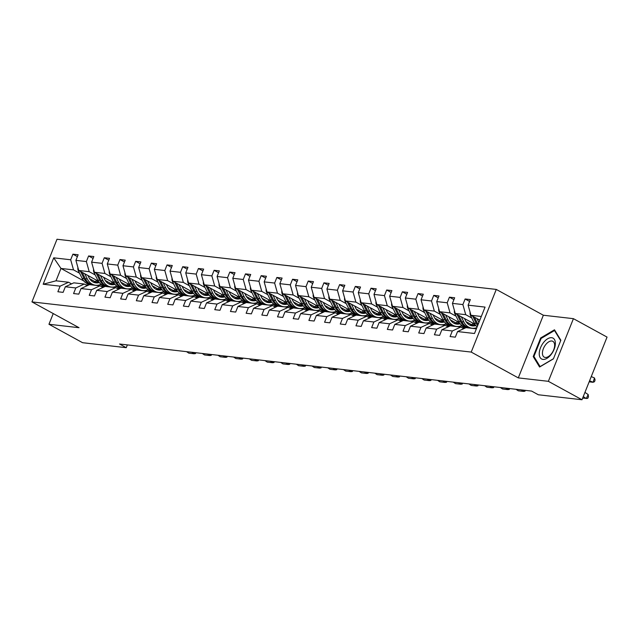 <?xml version="1.0" encoding="UTF-8"?>
<svg xmlns="http://www.w3.org/2000/svg" width="639" height="639" viewBox="0 0 639 639"><rect width="100%" height="100%" fill="white"/><g stroke="black" fill="none" stroke-linecap="round" stroke-linejoin="round"><path stroke-width="0.96" d="M496.279 289.427L57.007 239.25L31.95 301.904L471.223 352.081L496.279 289.427L543.358 315.235L518.293 377.889L548.366 381.323L573.423 318.669L543.358 315.235M573.423 318.669L607.05 337.096L581.993 399.75L548.366 381.323M53.237 313.573L48.955 324.269L82.583 342.704L126.25 347.688L127.361 344.9M104.381 286.791L100.363 284.595M94.915 281.607L89.58 278.684M79.532 273.173L73.517 269.882L60.969 268.444L53.732 257.829L70.673 259.761L72.918 254.17L77.399 256.622M83.781 280.952L60.969 268.444L56.024 280.809L68.573 282.246L71.56 283.876M73.517 269.882L70.673 259.761M95.219 274.962L89.204 271.671L78.749 270.473L75.905 260.361L78.142 254.761L72.918 254.17M75.905 260.361L86.369 261.559L88.605 255.959L93.086 258.42M110.906 276.759L104.9 273.46L94.436 272.27L91.593 262.158L93.837 256.558L88.605 255.959M91.593 262.158L102.056 263.348L104.293 257.749L108.774 260.209M126.594 278.548L120.587 275.257L110.124 274.059L107.28 263.947L109.525 258.348L104.293 257.749M107.28 263.947L117.744 265.137L119.98 259.546L124.469 262.006M142.281 280.337L136.275 277.046L125.811 275.848L122.968 265.736L125.212 260.145L119.98 259.546M122.968 265.736L133.431 266.934L135.668 261.335L140.157 263.795M157.969 282.134L151.962 278.836L141.499 277.646L138.663 267.533L140.899 261.934L135.668 261.335M138.663 267.533L149.119 268.723L151.355 263.124L155.844 265.584M173.656 283.924L167.65 280.633L157.194 279.435L154.35 269.323L156.587 263.723L151.355 263.124M154.35 269.323L164.806 270.521L167.043 264.921L171.532 267.382M189.344 285.721L183.337 282.422L172.881 281.232L170.038 271.112L172.274 265.52L167.043 264.921M170.038 271.112L180.494 272.31L182.73 266.711L187.219 269.171M205.031 287.51L199.025 284.219L188.569 283.021L185.725 272.909L187.962 267.31L182.73 266.711M185.725 272.909L196.181 274.099L198.425 268.508L202.906 270.96M220.727 289.299L214.712 286.008L204.256 284.81L201.413 274.698L203.649 269.099L198.425 268.508M201.413 274.698L211.868 275.896L214.113 270.297L218.594 272.757M236.414 291.096L230.399 287.798L219.944 286.607L217.1 276.487L219.337 270.896L214.113 270.297M217.1 276.487L227.556 277.685L229.8 272.086L234.281 274.546M252.101 292.886L246.087 289.595L235.631 288.397L232.788 278.284L235.024 272.685L229.8 272.086M232.788 278.284L243.251 279.475L245.488 273.883L249.969 276.336M267.789 294.675L261.774 291.384L251.319 290.186L248.475 280.074L250.72 274.474L245.488 273.883M248.475 280.074L258.939 281.272L261.175 275.673L265.656 278.133M283.476 296.472L277.47 293.173L267.006 291.983L264.163 281.871L266.407 276.272L261.175 275.673M264.163 281.871L274.626 283.061L276.863 277.462L281.352 279.922M299.164 298.261L293.157 294.97L282.694 293.772L279.85 283.66L282.095 278.061L276.863 277.462M279.85 283.66L290.314 284.858L292.55 279.259L297.039 281.719M314.851 300.058L308.845 296.76L298.381 295.569L295.545 285.449L297.782 279.858L292.55 279.259M295.545 285.449L306.001 286.647L308.238 281.048L312.727 283.508M330.539 301.848L324.532 298.557L314.068 297.359L311.233 287.246L313.469 281.647L308.238 281.048M311.233 287.246L321.689 288.437L323.925 282.845L328.414 285.298M346.226 303.637L340.22 300.346L329.764 299.148L326.92 289.036L329.157 283.436L323.925 282.845M326.92 289.036L337.376 290.234L339.613 284.635L344.101 287.095M361.914 305.434L355.907 302.135L345.451 300.945L342.608 290.825L344.844 285.234L339.613 284.635M342.608 290.825L353.063 292.023L355.308 286.424L359.789 288.884M377.609 307.223L371.594 303.932L361.139 302.734L358.295 292.622L360.532 287.023L355.308 286.424M358.295 292.622L368.751 293.812L370.995 288.221L375.476 290.673M393.297 309.012L387.282 305.722L376.826 304.523L373.983 294.411L376.219 288.812L370.995 288.221M373.983 294.411L384.438 295.609L386.683 290.01L391.164 292.47M408.984 310.81L402.969 307.511L392.514 306.321L389.67 296.208L391.907 290.609L386.683 290.01M389.67 296.208L400.134 297.399L402.37 291.799L406.851 294.259M424.671 312.599L418.657 309.308L408.201 308.11L405.358 297.998L407.602 292.398L402.37 291.799M405.358 297.998L415.821 299.188L418.058 293.597L422.539 296.057M440.359 314.396L434.352 311.097L423.889 309.907L421.045 299.787L423.29 294.196L418.058 293.597M421.045 299.787L431.509 300.985L433.745 295.386L438.234 297.846M456.046 316.185L450.04 312.886L439.576 311.696L436.733 301.584L438.977 295.985L433.745 295.386M436.733 301.584L447.196 302.774L449.433 297.175L453.922 299.635M471.734 317.974L465.727 314.684L455.264 313.485L452.428 303.373L454.664 297.774L449.433 297.175M452.428 303.373L462.884 304.571L465.12 298.972L469.609 301.432M481.311 316.465L470.951 315.283L468.115 305.162L470.352 299.571L465.12 298.972M468.115 305.162L485.057 307.103L474.497 333.502L457.556 331.561L455.311 337.16L450.088 336.561L452.324 330.97L441.869 329.772L439.624 335.371L434.4 334.772L436.637 329.173L426.173 327.983L423.937 333.574L418.713 332.983L420.949 327.384L410.486 326.186L408.249 331.785L403.017 331.186L405.262 325.594L394.798 324.396L392.562 329.996L387.33 329.397L389.574 323.797L379.111 322.607L376.874 328.198L371.642 327.607L373.887 322.008L363.423 320.81L361.187 326.409L355.955 325.81L358.191 320.211L347.736 319.021L345.499 324.62L340.267 324.021L342.504 318.422L332.048 317.224L329.812 322.823L324.58 322.224L326.817 316.632L316.361 315.434L314.124 321.034L308.893 320.435L311.129 314.835L300.673 313.645L298.429 319.236L293.205 318.645L295.442 313.046L284.986 311.848L282.742 317.447L277.518 316.848L279.754 311.257L269.299 310.059L267.054 315.658L261.83 315.059L264.067 309.46L253.603 308.27L251.367 313.861L246.135 313.27L248.379 307.671L237.916 306.472L235.679 312.072L230.447 311.473L232.692 305.873L222.228 304.683L219.992 310.282L214.76 309.683L217.004 304.084L206.541 302.894L204.304 308.485L199.072 307.886L201.309 302.295L190.853 301.097L188.617 306.696L183.385 306.097L185.622 300.498L175.166 299.308L172.929 304.907L167.698 304.308L169.934 298.709L159.478 297.51L157.242 303.11L152.01 302.511L154.247 296.919L143.791 295.721L141.546 301.32L136.323 300.721L138.559 295.122L128.104 293.932L125.859 299.523L120.635 298.932L122.872 293.333L112.416 292.135L110.172 297.734L104.948 297.135L107.184 291.544L96.721 290.346L94.484 295.945L89.252 295.346L91.497 289.747L81.033 288.556L78.797 294.148L73.565 293.557L75.809 287.957L65.346 286.759L63.109 292.358L57.877 291.759L60.122 286.16L43.172 284.227L53.732 257.829M581.993 399.75L538.326 394.766L531.6 391.076L119.525 344.006L126.25 347.688M65.346 286.759L73.805 282.837L84.26 284.036L87.247 285.673M84.26 284.036L75.809 287.957M98.39 281.24L78.749 270.473M120.068 288.588L116.05 286.384M110.603 283.397L105.267 280.473M89.204 271.671L86.369 261.559M81.033 288.556L89.492 284.635L99.948 285.825L102.935 287.462M99.948 285.825L91.497 289.747M114.077 283.029L94.436 272.27M135.756 290.378L131.738 288.173M126.29 285.194L120.955 282.27M104.9 273.46L102.056 263.348M96.721 290.346L105.179 286.424L115.635 287.622L118.622 289.259M115.635 287.622L107.184 291.544M129.765 284.826L110.124 274.059M151.443 292.175L147.425 289.97M141.978 286.983L136.65 284.059M120.587 275.257L117.744 265.137M112.416 292.135L120.867 288.213L131.33 289.411L134.318 291.049M131.33 289.411L122.872 293.333M145.452 286.615L125.811 275.848M167.13 293.964L163.113 291.759M157.665 288.772L152.338 285.849M136.275 277.046L133.431 266.934M128.104 293.932L136.554 290.01L147.018 291.2L150.005 292.838M147.018 291.2L138.559 295.122M161.14 288.413L141.499 277.646M182.818 295.753L178.8 293.549M173.361 290.569L168.025 287.646M151.962 278.836L149.119 268.723M143.791 295.721L152.242 291.799L162.705 292.997L165.693 294.635M162.705 292.997L154.247 296.919M176.827 290.202L157.194 279.435M198.513 297.55L194.488 295.346M189.048 292.358L183.712 289.435M167.65 280.633L164.806 270.521M159.478 297.51L167.929 293.597L178.393 294.787L181.38 296.424M178.393 294.787L169.934 298.709M192.515 291.991L172.881 281.232M214.201 299.34L210.175 297.135M204.736 294.156L199.4 291.224M183.337 282.422L180.494 272.31M175.166 299.308L183.625 295.386L194.08 296.576L197.068 298.213M194.08 296.576L185.622 300.498M208.202 293.788L188.569 283.021M229.888 301.129L225.863 298.924M220.423 295.945L215.087 293.021M199.025 284.219L196.181 274.099M190.853 301.097L199.312 297.175L209.768 298.373L212.755 300.01M209.768 298.373L201.309 302.295M223.89 295.577L204.256 284.81M245.576 302.926L241.55 300.721M236.111 297.734L230.775 294.811M214.712 286.008L211.868 275.896M206.541 302.894L215 298.972L225.455 300.162L228.442 301.8M225.455 300.162L217.004 304.084M239.577 297.367L219.944 286.607M261.263 304.715L257.245 302.511M251.798 299.531L246.462 296.608M230.399 287.798L227.556 277.685M222.228 304.683L230.687 300.761L241.143 301.959L244.13 303.597M241.143 301.959L232.692 305.873M255.273 299.164L235.631 288.397M276.951 306.512L272.933 304.308M267.485 301.32L262.15 298.397M246.087 289.595L243.251 279.475M237.916 306.472L246.374 302.551L256.83 303.749L259.817 305.386M256.83 303.749L248.379 307.671M270.96 300.953L251.319 290.186M292.638 308.302L288.62 306.097M283.173 303.11L277.837 300.186M261.774 291.384L258.939 281.272M253.603 308.27L262.062 304.348L272.518 305.538L275.505 307.175M272.518 305.538L264.067 309.46M286.647 302.742L267.006 291.983M308.325 310.091L304.308 307.886M298.86 304.907L293.533 301.983M277.47 293.173L274.626 283.061M269.299 310.059L277.749 306.137L288.213 307.335L291.192 308.972M288.213 307.335L279.754 311.257M302.335 304.539L282.694 293.772M324.013 311.888L319.995 309.683M314.548 306.696L309.22 303.773M293.157 294.97L290.314 284.858M284.986 311.848L293.437 307.926L303.9 309.124L306.888 310.762M303.9 309.124L295.442 313.046M318.022 306.329L298.381 295.569M339.7 313.677L335.683 311.473M330.243 308.485L324.908 305.562M308.845 296.76L306.001 286.647M300.673 313.645L309.124 309.723L319.588 310.913L322.575 312.551M319.588 310.913L311.129 314.835M333.71 308.126L314.068 297.359M355.396 315.466L351.37 313.262M345.931 310.282L340.595 307.359M324.532 298.557L321.689 288.437M316.361 315.434L324.812 311.512L335.275 312.711L338.263 314.348M335.275 312.711L326.817 316.632M349.397 309.915L329.764 299.148M371.083 317.263L367.058 315.059M361.618 312.072L356.282 309.148M340.22 300.346L337.376 290.234M332.048 317.224L340.507 313.31L350.963 314.5L353.95 316.137M350.963 314.5L342.504 318.422M365.085 311.704L345.451 300.945M386.771 319.053L382.745 316.848M377.306 313.869L371.97 310.945M355.907 302.135L353.063 292.023M347.736 319.021L356.195 315.099L366.65 316.297L369.638 317.934M366.65 316.297L358.191 320.211M380.772 313.501L361.139 302.734M402.458 320.842L398.432 318.645M392.993 315.658L387.657 312.735M371.594 303.932L368.751 293.812M363.423 320.81L371.882 316.888L382.338 318.086L385.325 319.724M382.338 318.086L373.887 322.008M396.46 315.291L376.826 304.523M418.146 322.639L414.128 320.435M408.68 317.447L403.345 314.524M387.282 305.722L384.438 295.609M379.111 322.607L387.569 318.685L398.025 319.875L401.012 321.513M398.025 319.875L389.574 323.797M412.147 317.08L392.514 306.321M433.833 324.428L429.815 322.224M424.368 319.244L419.032 316.321M402.969 307.511L400.134 297.399M394.798 324.396L403.257 320.474L413.713 321.673L416.7 323.31M413.713 321.673L405.262 325.594M427.842 318.877L408.201 308.11M449.521 326.225L445.503 324.021M440.055 321.034L434.72 318.11M418.657 309.308L415.821 299.188M410.486 326.186L418.944 322.264L429.4 323.462L432.387 325.099M429.4 323.462L420.949 327.384M443.53 320.666L423.889 309.907M465.208 328.015L461.19 325.81M455.743 322.823L450.407 319.899M434.352 311.097L431.509 300.985M426.173 327.983L434.632 324.061L445.095 325.251L448.075 326.888M445.095 325.251L436.637 329.173M459.217 322.463L439.576 311.696M471.43 324.62L466.103 321.697M450.04 312.886L447.196 302.774M441.869 329.772L450.319 325.85L460.783 327.048L463.77 328.686M460.783 327.048L452.324 330.97M474.905 324.253L455.264 313.485M465.727 314.684L462.884 304.571M457.556 331.561L466.007 327.647L476.367 328.829M48.955 324.269L79.028 327.703L31.95 301.904M518.293 377.889L471.223 352.081M479.833 320.147L470.951 315.283M68.573 282.246L60.122 286.16M43.172 284.227L56.024 280.809M533.222 356.57L539.588 367.026L553.406 358.87L560.85 340.252L554.484 329.796L540.666 337.951L533.222 356.57L534.364 357.193M541.321 338.311L540.666 337.951M583.263 396.579L586.259 398.56L588.168 394.527L584.933 392.394M582.632 398.145L587.728 398.377L588.487 396.763L588.168 394.527M470.112 312.287A4.848 3.97 96.5 0 0 470.584 315.642L474.29 323.134A14.002 11.454 96.5 0 0 477.125 326.928M476.966 318.573L478.899 322.487M589.15 381.842L593.064 382.29L589.589 380.756M593.064 382.29L594.486 377.992L595.077 379.989L594.51 381.707L593.064 382.29M591.267 376.563L594.486 377.992M472.764 316.273L476.271 323.366A14.002 11.454 96.5 0 0 477.66 325.586M478.084 324.524A14.002 11.454 -83.5 0 1 477.525 323.51L474.394 317.168M462.476 327.975A14.002 11.454 -83.5 0 1 464.305 328.007A14.002 11.454 -83.5 0 1 465 328.111M462.069 327.751A14.002 11.454 -83.5 0 1 462.324 327.783L464.305 328.007M446.789 326.186A14.002 11.454 -83.5 0 1 448.618 326.217A14.002 11.454 -83.5 0 1 449.313 326.321M446.381 325.962A14.002 11.454 -83.5 0 1 446.629 325.986L448.618 326.217M454.425 310.498A4.848 3.97 96.5 0 0 454.896 313.853L458.594 321.345A14.002 11.454 96.5 0 0 466.925 327.663L468.914 327.887A14.002 11.454 96.5 0 0 469.545 327.935M469.865 325.147A11.622 9.505 96.5 0 0 473.403 323.43M461.278 316.784L463.826 321.944A14.002 11.454 96.5 0 0 472.157 328.262A14.002 11.454 96.5 0 0 476.854 327.615M464.465 318.526L465.511 320.65A11.622 9.505 96.5 0 0 472.429 325.898A11.622 9.505 96.5 0 0 475.815 325.539M457.077 314.484L460.583 321.569A14.002 11.454 96.5 0 0 468.914 327.887M474.705 324.141A11.622 9.505 -83.5 0 1 470.823 325.539M472.157 328.262L470.168 328.031A14.002 11.454 -83.5 0 1 461.837 321.713L458.706 315.37M471.438 325.714A11.622 9.505 96.5 0 0 475.216 324.732M438.737 308.701A4.848 3.97 96.5 0 0 439.209 312.064L442.907 319.548A14.002 11.454 96.5 0 0 451.238 325.866L453.227 326.098A14.002 11.454 96.5 0 0 453.858 326.146M454.177 323.35A11.622 9.505 96.5 0 0 457.716 321.641M445.591 314.987L448.139 320.147A14.002 11.454 96.5 0 0 456.47 326.465A14.002 11.454 96.5 0 0 461.877 325.507M448.778 316.736L449.824 318.861A11.622 9.505 96.5 0 0 456.741 324.101A11.622 9.505 96.5 0 0 460.128 323.749M441.389 312.687L444.896 319.78A14.002 11.454 96.5 0 0 453.227 326.098M459.018 322.352A11.622 9.505 -83.5 0 1 455.136 323.749M456.47 326.465L454.481 326.241A14.002 11.454 -83.5 0 1 446.15 319.923L443.019 313.581M455.751 323.925A11.622 9.505 96.5 0 0 459.521 322.935M551.018 354.661A11.893 6.494 -61.3 0 0 554.468 339.541A11.893 6.494 -61.3 0 0 543.589 342.456A11.893 6.494 -61.3 0 0 540.147 357.576A11.893 6.494 -61.3 0 0 551.018 354.661M551.345 353.854A9.01 4.912 -61.3 0 0 552.863 341.33A9.01 4.912 -61.3 0 0 545.722 344.613A9.01 4.912 -61.3 0 0 544.204 357.129A9.01 4.912 -61.3 0 0 551.345 353.854M533.916 356.458L541.137 338.422L554.524 330.523L560.691 340.659L553.478 358.695L540.091 366.594L533.916 356.458M555.131 330.85L554.524 330.523M431.101 324.396A14.002 11.454 -83.5 0 1 432.93 324.42A14.002 11.454 -83.5 0 1 433.625 324.524M532.087 391.348L534.452 392.642M430.694 324.173A14.002 11.454 -83.5 0 1 430.942 324.197L432.93 324.42M423.05 306.912A4.848 3.97 96.5 0 0 423.513 310.266L427.219 317.759A14.002 11.454 96.5 0 0 435.55 324.077L437.539 324.3A14.002 11.454 96.5 0 0 438.17 324.356M438.49 321.561A11.622 9.505 96.5 0 0 442.028 319.843M429.903 313.198L432.451 318.358A14.002 11.454 96.5 0 0 440.782 324.676A14.002 11.454 96.5 0 0 446.19 323.717M433.09 314.947L434.137 317.064A11.622 9.505 96.5 0 0 441.054 322.312A11.622 9.505 96.5 0 0 444.44 321.96M425.702 310.897L429.208 317.99A14.002 11.454 96.5 0 0 437.539 324.3M443.33 320.562A11.622 9.505 -83.5 0 1 439.448 321.952M440.782 324.676L438.793 324.444A14.002 11.454 -83.5 0 1 430.462 318.126L427.331 311.784M440.063 322.136A11.622 9.505 96.5 0 0 443.833 321.145M521.24 389.894L523.501 391.395L524.06 390.221M415.414 322.599A14.002 11.454 -83.5 0 1 417.243 322.631A14.002 11.454 -83.5 0 1 417.938 322.735M516.016 389.295L518.277 390.796L523.501 391.395L524.97 391.204L525.37 390.365M415.007 322.375A14.002 11.454 -83.5 0 1 415.254 322.399L417.243 322.631M407.362 305.123A4.848 3.97 96.5 0 0 407.826 308.477L411.532 315.97A14.002 11.454 96.5 0 0 419.863 322.288L421.852 322.511A14.002 11.454 96.5 0 0 422.483 322.559M422.802 319.772A11.622 9.505 96.5 0 0 426.341 318.054M414.208 311.409L416.764 316.569A14.002 11.454 96.5 0 0 425.095 322.879A14.002 11.454 96.5 0 0 430.502 321.92M417.395 313.15L418.449 315.275A11.622 9.505 96.5 0 0 425.358 320.514A11.622 9.505 96.5 0 0 428.753 320.163M410.014 309.108L413.521 316.193A14.002 11.454 96.5 0 0 421.852 322.511M427.643 318.765A11.622 9.505 -83.5 0 1 423.761 320.163M425.095 322.879L423.106 322.655A14.002 11.454 -83.5 0 1 414.775 316.337L411.636 309.995M424.376 320.339A11.622 9.505 96.5 0 0 428.146 319.348M505.553 388.105L507.813 389.598L508.372 388.424M399.726 320.81A14.002 11.454 -83.5 0 1 401.556 320.834A14.002 11.454 -83.5 0 1 402.25 320.946M500.321 387.506L502.581 388.999L507.813 389.598L509.283 389.415L509.682 388.576M399.319 320.586A14.002 11.454 -83.5 0 1 399.567 320.61L401.556 320.834M391.675 303.325A4.848 3.97 96.5 0 0 392.138 306.688L395.845 314.172A14.002 11.454 96.5 0 0 404.175 320.49L406.164 320.722A14.002 11.454 96.5 0 0 406.795 320.77M407.107 317.974A11.622 9.505 96.5 0 0 410.653 316.257M398.52 309.611L401.076 314.771A14.002 11.454 96.5 0 0 409.407 321.09A14.002 11.454 96.5 0 0 414.815 320.131M401.707 311.361L402.762 313.485A11.622 9.505 96.5 0 0 409.671 318.725A11.622 9.505 96.5 0 0 413.066 318.374M394.327 307.311L397.833 314.404A14.002 11.454 96.5 0 0 406.164 320.722M411.955 316.976A11.622 9.505 -83.5 0 1 408.073 318.366M409.407 321.09L407.418 320.866A14.002 11.454 -83.5 0 1 399.087 314.548L395.948 308.206M408.688 318.549A11.622 9.505 96.5 0 0 412.459 317.559M489.865 386.315L492.126 387.809L492.685 386.635M384.039 319.013A14.002 11.454 -83.5 0 1 385.868 319.045A14.002 11.454 -83.5 0 1 386.555 319.149M484.634 385.716L486.894 387.21L492.126 387.809L493.596 387.617L493.995 386.787M383.632 318.797A14.002 11.454 -83.5 0 1 383.879 318.821L385.868 319.045M474.178 384.518L476.438 386.02L476.998 384.838M368.352 317.224A14.002 11.454 -83.5 0 1 370.181 317.256A14.002 11.454 -83.5 0 1 370.868 317.359M468.946 383.919L471.207 385.421L476.438 386.02L477.908 385.828L478.307 384.99M367.944 317A14.002 11.454 -83.5 0 1 368.192 317.024L370.181 317.256M458.49 382.729L460.751 384.223L461.302 383.049M352.656 315.434A14.002 11.454 -83.5 0 1 354.493 315.458A14.002 11.454 -83.5 0 1 355.18 315.57M453.259 382.13L455.519 383.624L460.751 384.223L462.221 384.039L462.62 383.2M352.257 315.211A14.002 11.454 -83.5 0 1 352.504 315.235L354.493 315.458M442.803 380.932L445.064 382.434L445.615 381.259M336.969 313.637A14.002 11.454 -83.5 0 1 338.806 313.669A14.002 11.454 -83.5 0 1 339.493 313.773M437.571 380.341L439.832 381.834L445.064 382.434L446.533 382.242L446.925 381.403M336.569 313.414A14.002 11.454 -83.5 0 1 336.817 313.445L338.806 313.669M427.116 379.143L429.376 380.636L429.927 379.462M321.281 311.848A14.002 11.454 -83.5 0 1 323.11 311.88A14.002 11.454 -83.5 0 1 323.805 311.984M421.884 378.544L424.144 380.045L429.376 380.636L430.846 380.453L431.237 379.614M320.874 311.624A14.002 11.454 -83.5 0 1 321.129 311.648L323.11 311.88M411.428 377.353L413.689 378.847L414.24 377.673M305.594 310.059A14.002 11.454 -83.5 0 1 307.423 310.083A14.002 11.454 -83.5 0 1 308.118 310.187M406.196 376.754L408.457 378.248L413.689 378.847L415.158 378.663L415.55 377.825M305.186 309.835A14.002 11.454 -83.5 0 1 305.442 309.859L307.423 310.083M395.733 375.556L398.001 377.058L398.552 375.884M289.906 308.262A14.002 11.454 -83.5 0 1 291.735 308.294A14.002 11.454 -83.5 0 1 292.43 308.397M390.509 374.965L392.769 376.459L398.001 377.058L399.463 376.866L399.862 376.028M289.499 308.038A14.002 11.454 -83.5 0 1 289.755 308.062L291.735 308.294M380.045 373.767L382.306 375.261L382.865 374.087M274.219 306.472A14.002 11.454 -83.5 0 1 276.048 306.504A14.002 11.454 -83.5 0 1 276.743 306.608M374.821 373.168L377.082 374.662L382.306 375.261L383.775 375.077L384.175 374.238M273.812 306.249A14.002 11.454 -83.5 0 1 274.059 306.273L276.048 306.504M364.358 371.978L366.618 373.472L367.177 372.297M258.531 304.675A14.002 11.454 -83.5 0 1 260.361 304.707A14.002 11.454 -83.5 0 1 261.055 304.811M359.134 371.379L361.394 372.872L366.618 373.472L368.088 373.288L368.487 372.449M258.124 304.46A14.002 11.454 -83.5 0 1 258.372 304.483L260.361 304.707M348.67 370.181L350.931 371.682L351.49 370.5M242.844 302.886A14.002 11.454 -83.5 0 1 244.673 302.918A14.002 11.454 -83.5 0 1 245.368 303.022M343.439 369.582L345.707 371.083L350.931 371.682L352.401 371.491L352.8 370.652M242.437 302.662A14.002 11.454 -83.5 0 1 242.684 302.686L244.673 302.918M332.983 368.391L335.243 369.885L335.802 368.711M227.157 301.097A14.002 11.454 -83.5 0 1 228.986 301.121A14.002 11.454 -83.5 0 1 229.681 301.233M327.751 367.792L330.012 369.286L335.243 369.885L336.713 369.701L337.112 368.863M226.749 300.873A14.002 11.454 -83.5 0 1 226.997 300.897L228.986 301.121M317.295 366.594L319.556 368.096L320.115 366.922M211.469 299.3A14.002 11.454 -83.5 0 1 213.298 299.332A14.002 11.454 -83.5 0 1 213.985 299.435M312.064 366.003L314.324 367.497L319.556 368.096L321.026 367.904L321.425 367.066M211.062 299.076A14.002 11.454 -83.5 0 1 211.309 299.108L213.298 299.332M301.608 364.805L303.868 366.299L304.428 365.125M195.774 297.51A14.002 11.454 -83.5 0 1 197.611 297.542A14.002 11.454 -83.5 0 1 198.298 297.646M296.376 364.206L298.637 365.708L303.868 366.299L305.338 366.115L305.738 365.276M195.374 297.287A14.002 11.454 -83.5 0 1 195.622 297.311L197.611 297.542M285.921 363.016L288.181 364.51L288.732 363.335M180.086 295.721A14.002 11.454 -83.5 0 1 181.923 295.745A14.002 11.454 -83.5 0 1 182.61 295.849M280.689 362.417L282.949 363.911L288.181 364.51L289.651 364.326L290.042 363.487M179.687 295.498A14.002 11.454 -83.5 0 1 179.934 295.522L181.923 295.745M375.988 301.536A4.848 3.97 96.5 0 0 376.451 304.891L380.157 312.383A14.002 11.454 96.5 0 0 388.488 318.701L390.477 318.925A14.002 11.454 96.5 0 0 391.1 318.981M391.419 316.185A11.622 9.505 96.5 0 0 394.958 314.468M382.833 307.822L385.389 312.982A14.002 11.454 96.5 0 0 393.712 319.3A14.002 11.454 96.5 0 0 399.119 318.342M386.02 309.572L387.074 311.688A11.622 9.505 96.5 0 0 393.983 316.936A11.622 9.505 96.5 0 0 397.37 316.585M378.639 305.522L382.146 312.607A14.002 11.454 96.5 0 0 390.477 318.925M396.268 315.187A11.622 9.505 -83.5 0 1 392.386 316.577M393.712 319.3L391.731 319.069A14.002 11.454 -83.5 0 1 383.4 312.751L380.261 306.408M393.001 316.752A11.622 9.505 96.5 0 0 396.771 315.77M360.3 299.747A4.848 3.97 96.5 0 0 360.763 303.102L364.47 310.594A14.002 11.454 96.5 0 0 372.801 316.904L374.781 317.136A14.002 11.454 96.5 0 0 375.412 317.184M375.732 314.388A11.622 9.505 96.5 0 0 379.27 312.679M367.145 306.025L369.701 311.185A14.002 11.454 96.5 0 0 378.024 317.503A14.002 11.454 96.5 0 0 383.432 316.545M370.332 307.774L371.387 309.899A11.622 9.505 96.5 0 0 378.296 315.139A11.622 9.505 96.5 0 0 381.683 314.787M362.952 303.725L366.459 310.818A14.002 11.454 96.5 0 0 374.781 317.136M380.58 313.39A11.622 9.505 -83.5 0 1 376.698 314.787M378.024 317.503L376.044 317.279A14.002 11.454 -83.5 0 1 367.713 310.961L364.573 304.619M377.314 314.963A11.622 9.505 96.5 0 0 381.084 313.973M344.605 297.95A4.848 3.97 96.5 0 0 345.076 301.304L348.782 308.797A14.002 11.454 96.5 0 0 357.113 315.115L359.094 315.346A14.002 11.454 96.5 0 0 359.725 315.394M360.045 312.599A11.622 9.505 96.5 0 0 363.583 310.881M351.458 304.236L354.006 309.396A14.002 11.454 96.5 0 0 362.337 315.714A14.002 11.454 96.5 0 0 367.744 314.755M354.645 305.985L355.691 308.11A11.622 9.505 96.5 0 0 362.609 313.35A11.622 9.505 96.5 0 0 365.995 312.998M347.265 301.935L350.771 309.028A14.002 11.454 96.5 0 0 359.094 315.346M364.893 311.6A11.622 9.505 -83.5 0 1 361.011 312.99M362.337 315.714L360.356 315.482A14.002 11.454 -83.5 0 1 352.025 309.172L348.886 302.83M361.626 313.174A11.622 9.505 96.5 0 0 365.396 312.183M328.917 296.161A4.848 3.97 96.5 0 0 329.389 299.515L333.095 307.008A14.002 11.454 96.5 0 0 341.418 313.326L343.407 313.549A14.002 11.454 96.5 0 0 344.038 313.597M344.357 310.81A11.622 9.505 96.5 0 0 347.896 309.092M335.771 302.447L338.319 307.607A14.002 11.454 96.5 0 0 346.65 313.925A14.002 11.454 96.5 0 0 352.057 312.966M338.958 304.188L340.004 306.313A11.622 9.505 96.5 0 0 346.921 311.56A11.622 9.505 96.5 0 0 350.308 311.209M331.577 300.146L335.076 307.231A14.002 11.454 96.5 0 0 343.407 313.549M349.198 309.803A11.622 9.505 -83.5 0 1 345.316 311.201M346.65 313.925L344.661 313.693A14.002 11.454 -83.5 0 1 336.338 307.375L333.199 301.033M345.939 311.377A11.622 9.505 96.5 0 0 349.709 310.394M313.23 294.363A4.848 3.97 96.5 0 0 313.701 297.726L317.407 305.218A14.002 11.454 96.5 0 0 325.73 311.528L327.719 311.76A14.002 11.454 96.5 0 0 328.35 311.808M328.67 309.012A11.622 9.505 96.5 0 0 332.208 307.303M320.083 300.649L322.631 305.809A14.002 11.454 96.5 0 0 330.962 312.128A14.002 11.454 96.5 0 0 336.37 311.169M323.27 302.399L324.316 304.523A11.622 9.505 96.5 0 0 331.234 309.763A11.622 9.505 96.5 0 0 334.62 309.412M315.882 298.349L319.388 305.442A14.002 11.454 96.5 0 0 327.719 311.76M333.51 308.014A11.622 9.505 -83.5 0 1 329.628 309.412M330.962 312.128L328.973 311.904A14.002 11.454 -83.5 0 1 320.642 305.586L317.511 299.244M330.243 309.588A11.622 9.505 96.5 0 0 334.021 308.597M297.542 292.574A4.848 3.97 96.5 0 0 298.014 295.929L301.712 303.421A14.002 11.454 96.5 0 0 310.043 309.739L312.032 309.963A14.002 11.454 96.5 0 0 312.663 310.019M312.982 307.223A11.622 9.505 96.5 0 0 316.521 305.506M304.396 298.86L306.944 304.02A14.002 11.454 96.5 0 0 315.275 310.338A14.002 11.454 96.5 0 0 320.682 309.38M307.583 300.61L308.629 302.726A11.622 9.505 96.5 0 0 315.546 307.974A11.622 9.505 96.5 0 0 318.933 307.623M300.194 296.56L303.701 303.653A14.002 11.454 96.5 0 0 312.032 309.963M317.823 306.225A11.622 9.505 -83.5 0 1 313.941 307.615M315.275 310.338L313.286 310.107A14.002 11.454 -83.5 0 1 304.955 303.797L301.824 297.447M314.556 307.798A11.622 9.505 96.5 0 0 318.334 306.808M281.855 290.785A4.848 3.97 96.5 0 0 282.326 294.14L286.024 301.632A14.002 11.454 96.5 0 0 294.355 307.95L296.344 308.174A14.002 11.454 96.5 0 0 296.975 308.222M297.295 305.434A11.622 9.505 96.5 0 0 300.833 303.717M288.708 297.071L291.256 302.231A14.002 11.454 96.5 0 0 299.587 308.541A14.002 11.454 96.5 0 0 304.995 307.583M291.895 298.812L292.942 300.937A11.622 9.505 96.5 0 0 299.859 306.177A11.622 9.505 96.5 0 0 303.245 305.825M284.507 294.771L288.013 301.856A14.002 11.454 96.5 0 0 296.344 308.174M302.135 304.428A11.622 9.505 -83.5 0 1 298.253 305.825M299.587 308.541L297.598 308.317A14.002 11.454 -83.5 0 1 289.267 301.999L286.136 295.657M298.868 306.001A11.622 9.505 96.5 0 0 302.638 305.011M266.167 288.988A4.848 3.97 96.5 0 0 266.639 292.35L270.337 299.835A14.002 11.454 96.5 0 0 278.668 306.153L280.657 306.385A14.002 11.454 96.5 0 0 281.288 306.432M281.607 303.637A11.622 9.505 96.5 0 0 285.146 301.92M273.021 295.274L275.569 300.434A14.002 11.454 96.5 0 0 283.9 306.752A14.002 11.454 96.5 0 0 289.307 305.793M276.208 297.023L277.254 299.148A11.622 9.505 96.5 0 0 284.171 304.388A11.622 9.505 96.5 0 0 287.558 304.036M268.819 292.974L272.326 300.066A14.002 11.454 96.5 0 0 280.657 306.385M286.448 302.638A11.622 9.505 -83.5 0 1 282.566 304.028M283.9 306.752L281.911 306.528A14.002 11.454 -83.5 0 1 273.58 300.21L270.449 293.868M283.181 304.212A11.622 9.505 96.5 0 0 286.951 303.221M250.48 287.199A4.848 3.97 96.5 0 0 250.943 290.553L254.649 298.046A14.002 11.454 96.5 0 0 262.98 304.364L264.969 304.587A14.002 11.454 96.5 0 0 265.6 304.643M265.92 301.848A11.622 9.505 96.5 0 0 269.458 300.13M257.325 293.485L259.881 298.645A14.002 11.454 96.5 0 0 268.212 304.963A14.002 11.454 96.5 0 0 273.62 304.004M260.52 295.234L261.567 297.351A11.622 9.505 96.5 0 0 268.484 302.598A11.622 9.505 96.5 0 0 271.871 302.247M253.132 291.184L256.638 298.269A14.002 11.454 96.5 0 0 264.969 304.587M270.76 300.849A11.622 9.505 -83.5 0 1 266.878 302.239M268.212 304.963L266.223 304.731A14.002 11.454 -83.5 0 1 257.892 298.413L254.753 292.071M267.493 302.423A11.622 9.505 96.5 0 0 271.263 301.432M234.793 285.409A4.848 3.97 96.5 0 0 235.256 288.764L238.962 296.256A14.002 11.454 96.5 0 0 247.293 302.574L249.282 302.798A14.002 11.454 96.5 0 0 249.913 302.846M250.232 300.05A11.622 9.505 96.5 0 0 253.771 298.341M241.638 291.688L244.194 296.847A14.002 11.454 96.5 0 0 252.525 303.166A14.002 11.454 96.5 0 0 257.932 302.207M244.825 293.437L245.879 295.561A11.622 9.505 96.5 0 0 252.788 300.801A11.622 9.505 96.5 0 0 256.183 300.45M237.444 289.387L240.951 296.48A14.002 11.454 96.5 0 0 249.282 302.798M255.073 299.052A11.622 9.505 -83.5 0 1 251.191 300.45M252.525 303.166L250.536 302.942A14.002 11.454 -83.5 0 1 242.205 296.624L239.066 290.282M251.806 300.626A11.622 9.505 96.5 0 0 255.576 299.635M219.105 283.612A4.848 3.97 96.5 0 0 219.568 286.967L223.275 294.459A14.002 11.454 96.5 0 0 231.606 300.777L233.594 301.009A14.002 11.454 96.5 0 0 234.217 301.057M234.537 298.261A11.622 9.505 96.5 0 0 238.075 296.544M225.95 289.898L228.506 295.058A14.002 11.454 96.5 0 0 236.837 301.376A14.002 11.454 96.5 0 0 242.237 300.418M229.137 291.648L230.192 293.772A11.622 9.505 96.5 0 0 237.101 299.012A11.622 9.505 96.5 0 0 240.488 298.661M221.757 287.598L225.263 294.691A14.002 11.454 96.5 0 0 233.594 301.009M239.385 297.263A11.622 9.505 -83.5 0 1 235.503 298.653M236.837 301.376L234.848 301.153A14.002 11.454 -83.5 0 1 226.518 294.835L223.378 288.493M236.118 298.836A11.622 9.505 96.5 0 0 239.889 297.846M203.418 281.823A4.848 3.97 96.5 0 0 203.881 285.178L207.587 292.67A14.002 11.454 96.5 0 0 215.918 298.988L217.907 299.212A14.002 11.454 96.5 0 0 218.53 299.268M218.85 296.472A11.622 9.505 96.5 0 0 222.388 294.755M210.263 288.109L212.819 293.269A14.002 11.454 96.5 0 0 221.142 299.587A14.002 11.454 96.5 0 0 226.549 298.629M213.45 289.85L214.504 291.975A11.622 9.505 96.5 0 0 221.413 297.223A11.622 9.505 96.5 0 0 224.8 296.871M206.07 285.809L209.576 292.894A14.002 11.454 96.5 0 0 217.907 299.212M223.698 295.466A11.622 9.505 -83.5 0 1 219.816 296.863M221.142 299.587L219.161 299.356A14.002 11.454 -83.5 0 1 210.83 293.037L207.691 286.695M220.431 297.039A11.622 9.505 96.5 0 0 224.201 296.057M187.722 280.026A4.848 3.97 96.5 0 0 188.193 283.389L191.9 290.881A14.002 11.454 96.5 0 0 200.231 297.191L202.212 297.423A14.002 11.454 96.5 0 0 202.843 297.47M203.162 294.675A11.622 9.505 96.5 0 0 206.701 292.966M194.575 286.312L197.124 291.472A14.002 11.454 96.5 0 0 205.454 297.79A14.002 11.454 96.5 0 0 210.862 296.831M197.763 288.061L198.817 290.186A11.622 9.505 96.5 0 0 205.726 295.426A11.622 9.505 96.5 0 0 209.113 295.074M190.382 284.012L193.889 291.104A14.002 11.454 96.5 0 0 202.212 297.423M208.01 293.676A11.622 9.505 -83.5 0 1 204.129 295.074M205.454 297.79L203.474 297.566A14.002 11.454 -83.5 0 1 195.143 291.248L192.004 284.906M204.744 295.25A11.622 9.505 96.5 0 0 208.514 294.259M172.035 278.237A4.848 3.97 96.5 0 0 172.506 281.591L176.212 289.084A14.002 11.454 96.5 0 0 184.543 295.402L186.524 295.625A14.002 11.454 96.5 0 0 187.155 295.681M187.475 292.886A11.622 9.505 96.5 0 0 191.013 291.168M178.888 284.523L181.436 289.683A14.002 11.454 96.5 0 0 189.767 296.001A14.002 11.454 96.5 0 0 195.175 295.042M182.075 286.272L183.121 288.389A11.622 9.505 96.5 0 0 190.039 293.636A11.622 9.505 96.5 0 0 193.425 293.285M174.695 282.222L178.193 289.315A14.002 11.454 96.5 0 0 186.524 295.625M192.315 291.887A11.622 9.505 -83.5 0 1 188.441 293.277M189.767 296.001L187.778 295.769A14.002 11.454 -83.5 0 1 179.455 289.459L176.316 283.109M189.056 293.461A11.622 9.505 96.5 0 0 192.826 292.47M270.233 361.219L272.494 362.72L273.045 361.546M164.399 293.924A14.002 11.454 -83.5 0 1 166.236 293.956A14.002 11.454 -83.5 0 1 166.923 294.06M265.001 360.628L267.262 362.121L272.494 362.72L273.963 362.529L274.355 361.69M163.991 293.7A14.002 11.454 -83.5 0 1 164.247 293.732L166.236 293.956M254.546 359.43L256.806 360.923L257.357 359.749M148.711 292.135A14.002 11.454 -83.5 0 1 150.54 292.167A14.002 11.454 -83.5 0 1 151.235 292.271M249.314 358.83L251.574 360.332L256.806 360.923L258.276 360.739L258.667 359.901M148.304 291.911A14.002 11.454 -83.5 0 1 148.56 291.935L150.54 292.167M238.85 357.64L241.119 359.134L241.67 357.96M133.024 290.338A14.002 11.454 -83.5 0 1 134.853 290.37A14.002 11.454 -83.5 0 1 135.548 290.473M233.626 357.041L235.887 358.535L241.119 359.134L242.588 358.95L242.98 358.112M132.616 290.122A14.002 11.454 -83.5 0 1 132.872 290.146L134.853 290.37M223.163 355.843L225.423 357.345L225.982 356.171M117.336 288.548A14.002 11.454 -83.5 0 1 119.166 288.58A14.002 11.454 -83.5 0 1 119.86 288.684M217.939 355.244L220.199 356.746L225.423 357.345L226.893 357.153L227.292 356.314M116.929 288.325A14.002 11.454 -83.5 0 1 117.177 288.349L119.166 288.58M207.475 354.054L209.736 355.548L210.295 354.373M101.649 286.759A14.002 11.454 -83.5 0 1 103.478 286.783A14.002 11.454 -83.5 0 1 104.173 286.895M202.251 353.455L204.512 354.949L209.736 355.548L211.205 355.364L211.605 354.525M101.242 286.536A14.002 11.454 -83.5 0 1 101.489 286.56L103.478 286.783M191.788 352.265L194.048 353.758L194.607 352.584M85.961 284.962A14.002 11.454 -83.5 0 1 87.791 284.994A14.002 11.454 -83.5 0 1 88.486 285.098M186.556 351.666L188.825 353.159L194.048 353.758L195.518 353.567L195.917 352.736M85.554 284.746A14.002 11.454 -83.5 0 1 85.802 284.77L87.791 284.994M156.347 276.447A4.848 3.97 96.5 0 0 156.819 279.802L160.525 287.294A14.002 11.454 96.5 0 0 168.848 293.613L170.837 293.836A14.002 11.454 96.5 0 0 171.468 293.884M171.787 291.096A11.622 9.505 96.5 0 0 175.326 289.379M163.201 282.734L165.749 287.893A14.002 11.454 96.5 0 0 174.08 294.204A14.002 11.454 96.5 0 0 179.487 293.245M166.388 284.475L167.434 286.599A11.622 9.505 96.5 0 0 174.351 291.847A11.622 9.505 96.5 0 0 177.738 291.488M158.999 280.433L162.506 287.518A14.002 11.454 96.5 0 0 170.837 293.836M176.628 290.09A11.622 9.505 -83.5 0 1 172.746 291.488M174.08 294.204L172.091 293.98A14.002 11.454 -83.5 0 1 163.768 287.662L160.629 281.32M173.361 291.664A11.622 9.505 96.5 0 0 177.139 290.681M140.66 274.65A4.848 3.97 96.5 0 0 141.131 278.013L144.837 285.497A14.002 11.454 96.5 0 0 153.16 291.815L155.149 292.047A14.002 11.454 96.5 0 0 155.78 292.095M156.1 289.299A11.622 9.505 96.5 0 0 159.638 287.582M147.513 280.936L150.061 286.096A14.002 11.454 96.5 0 0 158.392 292.414A14.002 11.454 96.5 0 0 163.8 291.456M150.7 282.686L151.747 284.81A11.622 9.505 96.5 0 0 158.664 290.05A11.622 9.505 96.5 0 0 162.05 289.699M143.312 278.636L146.818 285.729A14.002 11.454 96.5 0 0 155.149 292.047M160.94 288.301A11.622 9.505 -83.5 0 1 157.058 289.699M158.392 292.414L156.403 292.191A14.002 11.454 -83.5 0 1 148.072 285.873L144.941 279.531M157.673 289.874A11.622 9.505 96.5 0 0 161.451 288.884M124.972 272.861A4.848 3.97 96.5 0 0 125.444 276.216L129.142 283.708A14.002 11.454 96.5 0 0 137.473 290.026L139.462 290.25A14.002 11.454 96.5 0 0 140.093 290.306M140.412 287.51A11.622 9.505 96.5 0 0 143.951 285.793M131.826 279.147L134.374 284.307A14.002 11.454 96.5 0 0 142.705 290.625A14.002 11.454 96.5 0 0 148.112 289.667M135.013 280.896L136.059 283.013A11.622 9.505 96.5 0 0 142.976 288.261A11.622 9.505 96.5 0 0 146.363 287.909M127.624 276.847L131.131 283.94A14.002 11.454 96.5 0 0 139.462 290.25M145.253 286.512A11.622 9.505 -83.5 0 1 141.371 287.901M142.705 290.625L140.716 290.394A14.002 11.454 -83.5 0 1 132.385 284.075L129.254 277.733M141.986 288.085A11.622 9.505 96.5 0 0 145.756 287.095M109.285 271.072A4.848 3.97 96.5 0 0 109.756 274.427L113.454 281.919A14.002 11.454 96.5 0 0 121.785 288.237L123.774 288.461A14.002 11.454 96.5 0 0 124.405 288.508M124.725 285.721A11.622 9.505 96.5 0 0 128.263 284.004M116.138 277.358L118.686 282.518A14.002 11.454 96.5 0 0 127.017 288.828A14.002 11.454 96.5 0 0 132.425 287.869M119.325 279.099L120.372 281.224A11.622 9.505 96.5 0 0 127.289 286.464A11.622 9.505 96.5 0 0 130.675 286.112M111.937 275.058L115.443 282.142A14.002 11.454 96.5 0 0 123.774 288.461M129.565 284.714A11.622 9.505 -83.5 0 1 125.683 286.112M127.017 288.828L125.028 288.604A14.002 11.454 -83.5 0 1 116.697 282.286L113.566 275.944M126.298 286.288A11.622 9.505 96.5 0 0 130.068 285.298M93.598 269.275A4.848 3.97 96.5 0 0 94.061 272.629L97.767 280.122A14.002 11.454 96.5 0 0 106.098 286.44L108.087 286.671A14.002 11.454 96.5 0 0 108.718 286.719M109.037 283.924A11.622 9.505 96.5 0 0 112.576 282.206M100.443 275.561L102.999 280.721A14.002 11.454 96.5 0 0 111.33 287.039A14.002 11.454 96.5 0 0 116.737 286.08M103.638 277.31L104.684 279.435A11.622 9.505 96.5 0 0 111.601 284.674A11.622 9.505 96.5 0 0 114.988 284.323M96.249 273.26L99.756 280.353A14.002 11.454 96.5 0 0 108.087 286.671M113.878 282.925A11.622 9.505 -83.5 0 1 109.996 284.315M111.33 287.039L109.341 286.815A14.002 11.454 -83.5 0 1 101.01 280.497L97.871 274.155M110.611 284.499A11.622 9.505 96.5 0 0 114.381 283.508M77.91 267.485A4.848 3.97 96.5 0 0 78.373 270.84L82.08 278.332A14.002 11.454 96.5 0 0 90.411 284.651L92.399 284.874A14.002 11.454 96.5 0 0 93.03 284.93M93.35 282.134A11.622 9.505 96.5 0 0 96.888 280.417M84.755 273.772L87.311 278.931A14.002 11.454 96.5 0 0 95.642 285.25A14.002 11.454 96.5 0 0 101.05 284.291M87.942 275.521L88.997 277.638A11.622 9.505 96.5 0 0 95.906 282.885A11.622 9.505 96.5 0 0 99.301 282.534M80.562 271.471L84.068 278.556A14.002 11.454 96.5 0 0 92.399 284.874M98.19 281.128A11.622 9.505 -83.5 0 1 94.308 282.526M95.642 285.25L93.653 285.018A14.002 11.454 -83.5 0 1 85.322 278.7L82.183 272.358M94.923 282.702A11.622 9.505 96.5 0 0 98.694 281.719M476.271 323.366L474.29 323.134M478.451 323.614L477.525 323.51M471.894 315.794L470.584 315.642M460.583 321.569L458.594 321.345M463.826 321.944L461.837 321.713M456.206 314.005L454.896 313.853M444.896 319.78L442.907 319.548M448.139 320.147L446.15 319.923M440.519 312.207L439.209 312.064M429.208 317.99L427.219 317.759M432.451 318.358L430.462 318.126M424.831 310.418L423.513 310.266M413.521 316.193L411.532 315.97M416.764 316.569L414.775 316.337M409.144 308.629L407.826 308.477M397.833 314.404L395.845 314.172M401.076 314.771L399.087 314.548M393.456 306.832L392.138 306.688M382.146 312.607L380.157 312.383M385.389 312.982L383.4 312.751M377.769 305.043L376.451 304.891M366.459 310.818L364.47 310.594M369.701 311.185L367.713 310.961M362.073 303.253L360.763 303.102M350.771 309.028L348.782 308.797M354.006 309.396L352.025 309.172M346.386 301.456L345.076 301.304M335.076 307.231L333.095 307.008M338.319 307.607L336.338 307.375M330.698 299.667L329.389 299.515M319.388 305.442L317.407 305.218M322.631 305.809L320.642 305.586M315.011 297.87L313.701 297.726M303.701 303.653L301.712 303.421M306.944 304.02L304.955 303.797M299.324 296.081L298.014 295.929M288.013 301.856L286.024 301.632M291.256 302.231L289.267 301.999M283.636 294.291L282.326 294.14M272.326 300.066L270.337 299.835M275.569 300.434L273.58 300.21M267.949 292.494L266.639 292.35M256.638 298.269L254.649 298.046M259.881 298.645L257.892 298.413M252.261 290.705L250.943 290.553M240.951 296.48L238.962 296.256M244.194 296.847L242.205 296.624M236.574 288.916L235.256 288.764M225.263 294.691L223.275 294.459M228.506 295.058L226.518 294.835M220.886 287.119L219.568 286.967M209.576 292.894L207.587 292.67M212.819 293.269L210.83 293.037M205.191 285.329L203.881 285.178M193.889 291.104L191.9 290.881M197.124 291.472L195.143 291.248M189.503 283.532L188.193 283.389M178.193 289.315L176.212 289.084M181.436 289.683L179.455 289.459M173.816 281.743L172.506 281.591M162.506 287.518L160.525 287.294M165.749 287.893L163.768 287.662M158.129 279.954L156.819 279.802M146.818 285.729L144.837 285.497M150.061 286.096L148.072 285.873M142.441 278.157L141.131 278.013M131.131 283.94L129.142 283.708M134.374 284.307L132.385 284.075M126.754 276.368L125.444 276.216M115.443 282.142L113.454 281.919M118.686 282.518L116.697 282.286M111.066 274.578L109.756 274.427M99.756 280.353L97.767 280.122M102.999 280.721L101.01 280.497M95.379 272.781L94.061 272.629M84.068 278.556L82.08 278.332M87.311 278.931L85.322 278.7M79.691 270.992L78.373 270.84"/></g></svg>
